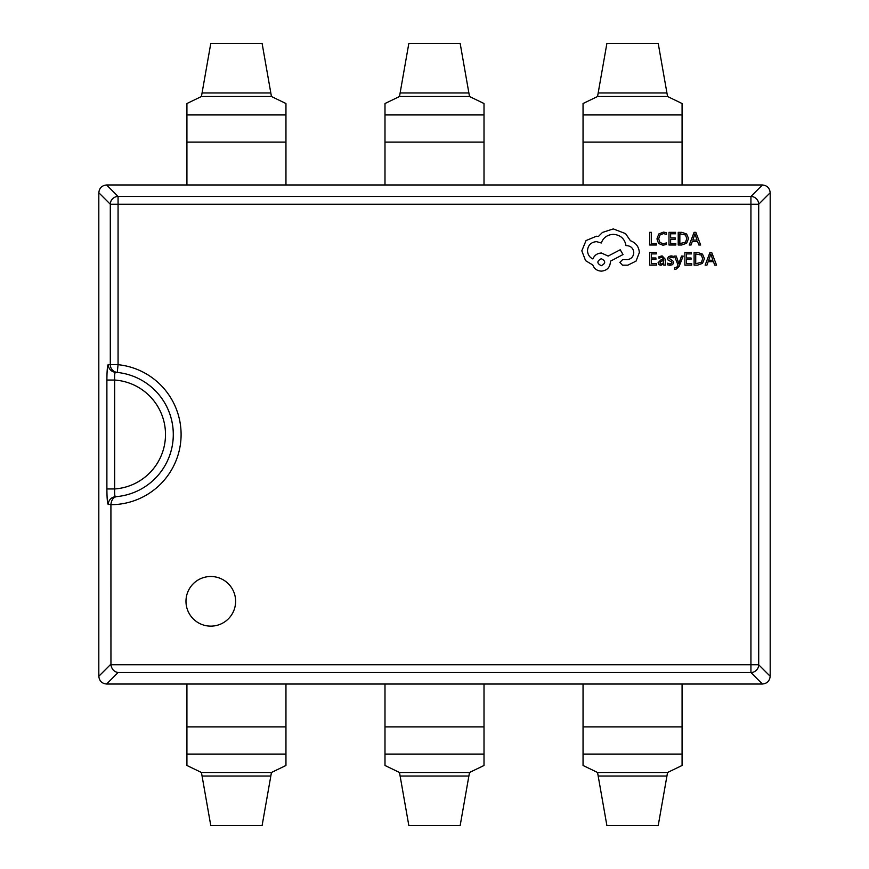 <?xml version="1.0" encoding="UTF-8"?>
<svg xmlns="http://www.w3.org/2000/svg" width="869" height="869" viewBox="0 0 869 869"><rect width="100%" height="100%" fill="white"/><g stroke="black" fill="none" stroke-linecap="round" stroke-linejoin="round"><path stroke-width="1.3" d="M106.887 488.954L114.654 488.954A54.584 54.584 0 0 0 165.501 434.5A54.584 54.584 0 0 0 114.654 380.046L114.654 488.954C114.458 493.722 114.73 496.308 115.458 496.72L117.272 496.557A62.383 62.383 0 0 0 173.3 434.5A62.383 62.383 0 0 1 117.272 496.557C113.785 496.786 111.677 499.349 110.917 504.248L108.256 504.498C107.43 503.629 106.974 498.448 106.887 488.954L106.887 380.046C106.974 370.563 107.419 365.382 108.256 364.502L110.298 364.687A7.799 7.767 95.8 0 0 117.272 372.443L115.458 372.28C114.73 372.692 114.458 375.289 114.654 380.046L106.887 380.046M110.917 504.683L110.95 664.774L750.935 664.774L750.935 204.226L118.065 204.226L118.065 364.687A70.183 70.183 0 0 1 181.1 434.5A70.183 70.183 0 0 1 110.917 504.683L110.917 504.248M116.25 372.345A62.383 62.383 0 0 1 117.272 372.443L118.065 364.687L110.298 364.687L110.298 204.226L98.816 192.744L98.816 676.256C99.305 680.948 101.89 683.534 106.583 684.022L762.417 684.022C767.11 683.534 769.695 680.948 770.184 676.256L770.184 192.744C769.695 188.052 767.11 185.466 762.417 184.978L682.078 184.978L682.078 103.53L667.555 96.502L658.224 43.45L606.888 43.45L597.557 96.502L583.045 103.53L583.045 184.978L484.011 184.978L484.011 103.53L469.499 96.502L460.168 43.45L408.832 43.45L399.501 96.502L384.989 103.53L384.989 184.978L285.955 184.978L285.955 103.53L271.443 96.502L262.112 43.45L210.776 43.45L201.445 96.502L186.922 103.53L186.922 184.978L106.583 184.978C101.89 185.466 99.305 188.052 98.816 192.744M185.977 601.315A24.821 24.821 0 0 0 210.798 626.136A24.821 24.821 0 0 0 235.618 601.315A24.821 24.821 0 0 0 210.798 576.495A24.821 24.821 0 0 0 185.977 601.315M682.078 184.978L583.045 184.978M484.011 184.978L384.989 184.978M285.955 184.978L186.922 184.978M484.011 684.022L484.011 765.47L469.499 772.498L399.501 772.498L408.832 825.55L460.168 825.55L469.499 772.498M384.989 684.022L384.989 765.47L399.501 772.498M682.078 684.022L682.078 765.47L667.555 772.498L597.557 772.498L606.888 825.55L658.224 825.55L667.555 772.498M583.045 684.022L583.045 765.47L597.557 772.498M285.955 684.022L285.955 765.47L271.443 772.498L201.445 772.498L210.776 825.55L262.112 825.55L271.443 772.498M186.922 684.022L186.922 765.47L201.445 772.498M110.95 664.774C111.666 669.163 114.035 671.759 118.065 672.541L106.583 684.022M762.417 684.022L750.935 672.541A7.799 7.734 -45 0 0 758.702 664.774L770.184 676.256M770.184 192.744L758.702 204.226A7.799 7.734 -135 0 0 750.935 196.459L762.417 184.978M106.583 184.978L118.065 196.459A7.799 7.734 135 0 0 110.298 204.226L118.065 204.226L118.065 196.459L750.935 196.459L750.935 204.226L758.702 204.226L758.702 664.774L750.935 664.774L750.935 672.541L118.065 672.541M115.458 372.28A7.799 7.767 -85.8 0 1 108.256 364.502M173.3 434.5A62.383 62.383 0 0 0 117.272 372.443A62.383 62.383 0 0 1 117.272 496.557M115.458 496.72A7.799 7.767 85.8 0 0 108.256 504.498M656.432 245.015L656.432 243.57L651.381 243.57L651.381 232.327L649.74 232.327L649.74 245.015L656.432 245.015M662.938 245.221L666.447 244.482L666.447 242.918L663.177 243.765L659.919 242.429L658.669 238.812L660.005 234.999L663.46 233.587L666.447 234.348L666.447 232.631L663.449 232.11L658.789 233.978L656.953 238.91L658.583 243.494L662.938 245.221M675.81 245.015L675.81 243.57L670.629 243.57L670.629 239.301L675.17 239.301L675.17 237.845L670.629 237.845L670.629 233.783L675.528 233.783L675.528 232.327L668.989 232.327L668.989 245.015L675.81 245.015M678.211 245.015L681.698 245.015L686.629 243.233L688.541 238.508L686.629 234L681.828 232.327L678.211 232.327L678.211 245.015M679.851 233.783L679.851 243.57L685.467 242.245L686.814 238.551L685.424 234.978L679.851 233.783M700.664 245.015L695.83 232.327L694.081 232.327L689.247 245.015L691.051 245.015L692.278 241.539L697.557 241.539L698.85 245.015L700.664 245.015M692.789 240.105L697.047 240.105L694.939 233.946L692.789 240.105M656.562 265.143L656.562 263.687L651.381 263.687L651.381 259.429L655.921 259.429L655.921 257.974L651.381 257.974L651.381 253.911L656.28 253.911L656.28 252.455L649.74 252.455L649.74 265.143L656.562 265.143M662.091 255.866L658.974 256.713L658.974 258.256L661.939 257.159L663.775 259.375L661.092 259.755L658.083 262.71L658.865 264.643L660.961 265.349L663.742 263.741L663.775 265.143L665.372 265.143L665.372 259.31L662.091 255.866M660.125 261.439L660.158 263.644L661.374 264.046L663.101 263.307L663.775 260.591L660.125 261.439M670.14 264.057L667.522 263.177L667.522 264.817L669.977 265.349L672.617 264.632L673.638 262.677L673.106 261.178L669.173 258.375L670.901 257.159L673.203 257.811L673.203 256.268L671.064 255.866L668.554 256.594L667.533 258.527L667.979 259.95L671.607 261.971L672.009 262.829L670.14 264.057M683.164 256.073L681.524 256.073L678.852 263.633L676.245 256.073L674.463 256.073L678.026 265.121L677.331 266.761L674.8 267.858L674.8 269.281L675.821 269.401L679.058 266.511L683.164 256.073M691.702 265.143L691.702 263.687L686.521 263.687L686.521 259.429L691.051 259.429L691.051 257.974L686.521 257.974L686.521 253.911L691.409 253.911L691.409 252.455L684.881 252.455L684.881 265.143L691.702 265.143M694.103 265.143L697.59 265.143L702.51 263.361L704.433 258.636L702.51 254.128L697.72 252.455L694.103 252.455L694.103 265.143M695.732 253.911L695.732 263.687L701.348 262.373L702.706 258.68L701.316 255.106L695.732 253.911M716.545 265.143L711.711 252.455L709.962 252.455L705.128 265.143L706.942 265.143L708.159 261.667L713.449 261.667L714.742 265.143L716.545 265.143M708.68 260.233L712.938 260.233L710.82 254.074L708.68 260.233M639.356 252.553C638.9 246.72 635.923 242.777 630.427 240.735L625.55 233.609L613.286 228.916L602.456 232.436L598.491 236.411L596.416 236.227L586.043 240.561L581.806 250.837L585.597 260.667L592.81 265.002C594.266 268.847 597.122 270.9 601.381 271.139C606.866 270.607 609.875 267.598 610.396 262.112L610.396 261.211L623.03 254.541L620.227 249.761L608.148 256.073L601.381 253.009C597.242 253.281 594.418 255.258 592.897 258.962C589.519 257.322 587.716 254.552 587.487 250.663C588.009 245.177 591.018 242.169 596.503 241.636L601.283 242.994C603.336 237.585 607.366 234.695 613.373 234.337C620.466 234.934 624.681 238.693 626.006 245.612L626.723 245.612C631.013 246.014 633.36 248.36 633.762 252.64C633.447 256.703 631.285 259.049 627.266 259.679L622.671 259.592L619.869 262.384L622.486 265.186L627.809 265.186L636.021 261.124L639.356 252.553M601.283 265.718C605.823 263.35 605.823 261.015 601.283 258.69C596.764 261.037 596.764 263.383 601.283 265.718M270.357 92.961L202.52 92.961M666.48 92.961L598.643 92.961M468.424 92.961L400.576 92.961M98.816 676.256L110.917 664.144M484.011 726.886L384.989 726.886M468.424 776.039L400.576 776.039M484.011 754.075L384.989 754.075M484.011 142.114L384.989 142.114M469.499 96.502L399.501 96.502M484.011 114.925L384.989 114.925M682.078 726.886L583.045 726.886M666.48 776.039L598.643 776.039M682.078 754.075L583.045 754.075M285.955 726.886L186.922 726.886M270.357 776.039L202.52 776.039M285.955 754.075L186.922 754.075M682.078 142.114L583.045 142.114M667.555 96.502L597.557 96.502M682.078 114.925L583.045 114.925M285.955 142.114L186.922 142.114M271.443 96.502L201.445 96.502M285.955 114.925L186.922 114.925"/></g></svg>
